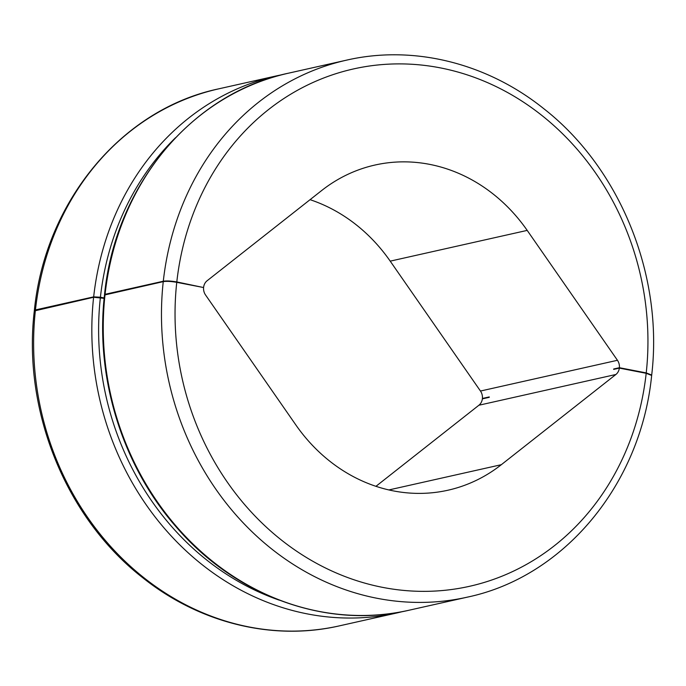 <?xml version="1.0" encoding="UTF-8"?>
<svg xmlns="http://www.w3.org/2000/svg" width="686" height="686" viewBox="0 0 686 686"><rect width="100%" height="100%" fill="white"/><g stroke="black" fill="none" stroke-linecap="round" stroke-linejoin="round"><path stroke-width="1.03" d="M202.662 287.357L176.808 281.937A265.105 234.921 -102.7 0 1 440.172 67.845A265.105 234.921 -102.7 0 1 646.229 372.91L619.398 367.713L613.696 368.991A10.101 8.952 -102.7 0 1 613.653 369.394L619.355 368.108A10.101 8.952 -102.7 0 1 615.882 374.487L501.337 464.688A166.638 147.661 -102.7 0 1 447.992 490.216A166.638 147.661 -102.7 0 1 295.786 424.857L205.534 294.963A10.101 8.952 -102.7 0 1 203.588 287.537L176.756 282.34C171.063 281.346 166.561 281.106 163.251 281.629L104.486 295.014C94.942 377.617 122.442 466.188 176.679 527.5C236.224 596.743 327.496 629.354 408.985 610.24A275.206 243.873 -102.7 0 1 105.035 294.697M614.613 369.171L613.696 368.991M483.338 398.643L482.412 398.463L489.264 396.928A10.101 8.952 77.3 0 1 489.221 397.323L482.369 398.858A10.101 8.952 77.3 0 1 478.897 405.237L375.937 486.323M646.229 372.91L651.7 375.045C663.559 275.506 620.187 168.242 543.809 108.714C486.923 62.992 413.392 44.762 346.644 60.128A275.206 243.873 -102.7 0 0 163.294 281.234C166.604 280.711 171.106 280.951 176.808 281.937M619.355 368.108L646.186 373.304L651.657 375.439C640.921 484.265 564.304 576.849 467.209 597.172A275.206 243.873 -102.7 0 1 163.251 281.629M93.613 297.261L34.3 310.955C22.406 410.717 66.019 518.222 142.688 577.681C199.506 623.12 272.805 641.187 339.356 625.872L397.571 612.804A275.206 243.873 -102.7 0 1 93.613 297.261L104.135 298.341M203.631 287.142A10.101 8.952 -102.7 0 1 207.103 280.763L321.648 190.554A166.638 147.661 -102.7 0 1 374.993 165.034A166.638 147.661 -102.7 0 1 527.2 230.393L617.451 360.287A10.101 8.952 -102.7 0 1 619.398 367.713M482.412 398.463A10.101 8.952 77.3 0 0 480.466 391.037L617.451 360.287M310.063 199.677A166.638 147.661 77.3 0 1 390.214 261.143L480.466 391.037M34.343 310.561L35.44 309.935A275.206 243.873 -102.7 0 1 218.791 88.828C121.705 109.151 45.079 201.735 34.343 310.561M93.656 296.867L35.44 309.935M218.791 88.828L277.015 75.76A275.206 243.873 -102.7 0 0 93.665 296.867L100.413 297.218A270.155 239.397 -102.7 0 1 175.556 137.689M163.294 281.234L105.078 294.303A275.206 243.873 -102.7 0 1 288.429 73.196C191.771 93.407 115.282 185.734 104.529 294.611M104.529 294.62L105.078 294.303M104.178 297.947L100.413 297.218M646.186 373.304A265.105 234.921 -102.7 0 1 382.814 587.405A265.105 234.921 -102.7 0 1 176.756 282.34M279.382 600.19A270.155 239.397 -102.7 0 1 100.37 297.613M339.356 625.872A275.206 243.873 -102.7 0 1 35.398 310.329M390.214 261.143L527.2 230.393M478.897 405.237L615.882 374.487M388.859 489.941L501.337 464.688M397.571 612.804L403.265 611.44M282.735 74.56L277.015 75.76M288.429 73.196L346.644 60.128M408.985 610.24L467.209 597.172"/></g></svg>

